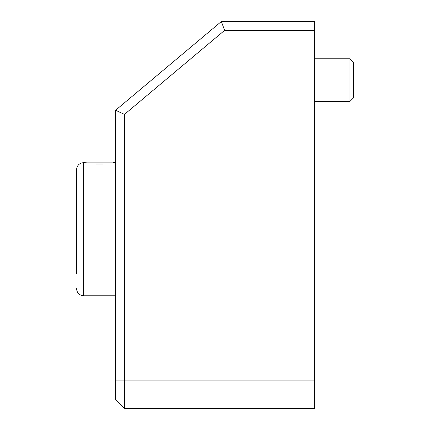 <?xml version="1.0" encoding="UTF-8"?>
<svg xmlns="http://www.w3.org/2000/svg" width="430" height="430" viewBox="0 0 430 430"><rect width="100%" height="100%" fill="white"/><g stroke="black" fill="none" stroke-linecap="round" stroke-linejoin="round"><path stroke-width="0.64" d="M115.589 380.098L115.589 399.626L124.463 408.5L314.411 408.5L314.411 380.098L124.463 380.098L124.463 114.401L224.6 30.374L221.369 21.5L115.589 110.263L115.589 380.098L124.463 380.098L124.463 408.5M115.589 110.263L124.463 114.401M221.369 21.5L314.411 21.5L314.411 380.098M314.411 30.374L224.6 30.374M96.261 164.029C82.409 162.373 82.409 162.373 96.261 164.029L102.963 164.029C116.809 162.373 116.809 162.373 102.963 164.029M115.589 295.775L83.635 295.775L83.635 162.631L86.43 162.793M112.423 162.868L86.795 162.868M76.535 273.582L76.535 169.732L76.535 273.582M353.465 80.082L353.465 62.275L349.972 58.781L349.972 101.383L353.465 97.889L353.465 80.082M113.59 162.631L115.589 162.631M83.635 295.775C79.33 295.346 76.959 292.975 76.535 288.67M83.635 162.631C79.33 163.061 76.959 165.426 76.535 169.732M314.411 101.383L349.972 101.383M314.411 58.781L349.972 58.781"/></g></svg>
